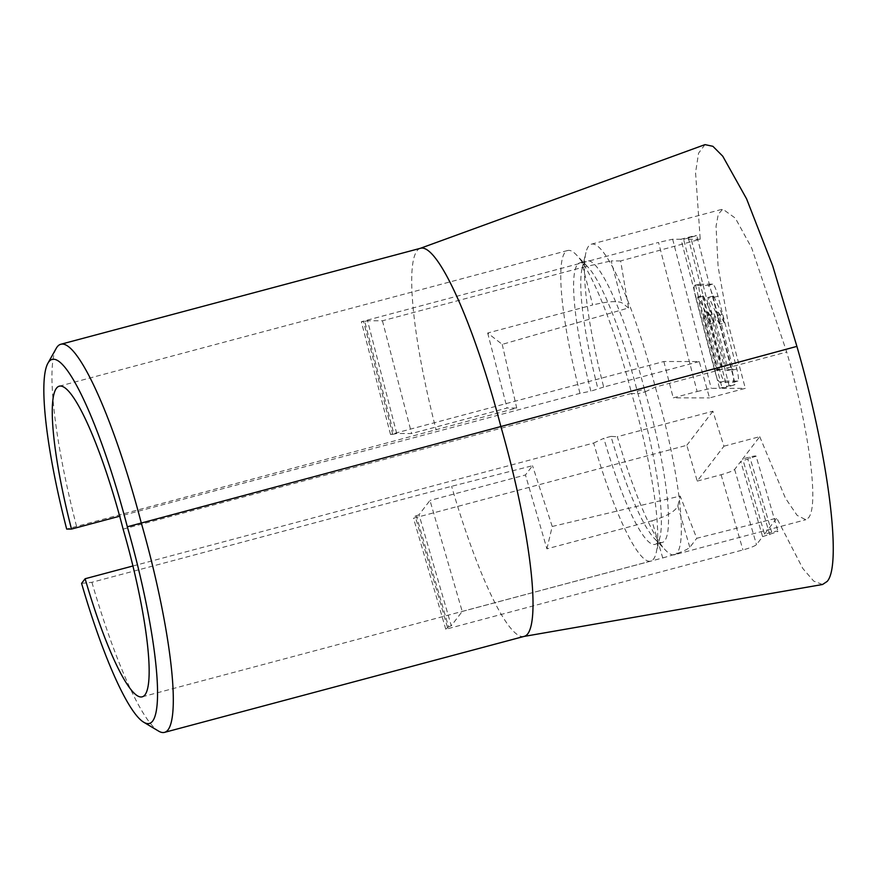 <?xml version="1.0" encoding="UTF-8"?>
<svg xmlns="http://www.w3.org/2000/svg" width="877" height="877" viewBox="0 0 877 877"><rect width="100%" height="100%" fill="white"/><g stroke="black" fill="none" stroke-linecap="round" stroke-linejoin="round"><path stroke-width="0.66" stroke-dasharray="4.38 3.29" d="M637.261 391.197L644.431 389.289L645.187 391.8L637.886 393.74L637.261 391.197A132.844 22.418 -104.9 0 0 587.787 266.893A132.844 22.418 -104.9 0 0 579.829 262.826A132.844 22.418 -104.9 0 0 577.318 264.646A132.844 22.418 -104.9 0 0 590.89 391.164L580.004 393.367L119.667 516.213M123.109 529.105L631.626 393.411A147.884 24.962 -104.9 0 0 576.551 255.032A147.884 24.962 -104.9 0 0 567.682 250.504A147.884 24.962 -104.9 0 0 564.887 252.532A147.884 24.962 -104.9 0 0 580.004 393.367M132.953 565.983L593.63 443.038A147.884 24.962 -104.9 0 0 650.756 561.105A147.884 24.962 -104.9 0 0 653.551 559.077A147.884 24.962 -104.9 0 0 656.193 552.773A147.884 24.962 -104.9 0 0 631.626 393.411L637.886 393.74M723.931 446.207L759.734 436.658L742.687 458.923L764.536 534.126L771.694 532.218C775.992 531.133 778.052 530.914 777.899 531.561L762.606 536.647L756.489 544.639C754.801 546.108 750.284 547.873 742.951 549.934L445.768 629.237L448.575 626.814L416.323 515.797L415.128 516.115L413.516 518.219L686.823 445.286L697.226 481.1L723.931 446.207L712.902 411.214L617.331 436.713A147.884 24.962 75.1 0 0 665.588 550.263A147.884 24.962 75.1 0 0 674.457 554.779L805.82 519.721M759.734 436.658L785.452 498.213L797.116 515.358L805.831 519.732L808.616 517.704C813.626 511.379 814.141 491.975 810.14 459.471C805.283 424.797 797.467 388.982 786.691 352.028L751.699 248.038L735.343 218.154L722.747 209.121L718.285 214.273L716.049 226.288L718.099 266.729L728.699 325.685L745.318 388.347L709.515 397.906L699.265 361.543L663.834 361.51L390.517 434.455L393.905 434.137L364.733 321.41L361.357 321.727L658.539 242.425L697.105 391.504L673.24 397.873L709.515 397.906M699.265 361.543L603.694 387.042A147.884 24.962 75.1 0 1 585.946 252.521A147.884 24.962 75.1 0 1 591.383 244.179A147.884 24.962 75.1 0 1 655.316 387.086A147.884 24.962 75.1 0 1 677.252 552.751A147.884 24.962 75.1 0 1 674.457 554.779M645.121 391.811A132.844 22.418 -104.9 0 1 664.821 540.638A132.844 22.418 -104.9 0 1 662.31 542.457A132.844 22.418 -104.9 0 1 654.341 538.401A132.844 22.418 -104.9 0 1 610.995 436.395L617.331 436.713M695.746 297.489C694.2 291.197 693.773 287.217 694.463 285.551L707.925 285.376C709.438 286.143 711.214 290.177 713.242 297.5L732.065 370.226C733.819 377.548 734.137 381.594 733.008 382.35L719.885 382.339C718.362 381.572 716.586 377.538 714.558 370.215L695.746 297.489L700.515 296.218C698.947 289.827 698.52 285.847 699.243 284.28L712.694 284.104C714.207 284.839 715.983 288.873 718.022 296.229L736.833 368.954C738.609 376.31 738.916 380.344 737.787 381.078L724.654 381.067C723.141 380.333 721.365 376.299 719.337 368.943L700.515 296.218M697.226 481.1L721.102 474.731C728.436 472.67 732.953 470.905 734.641 469.436L740.758 461.445L756.106 456.172L777.954 531.374M756.051 456.358C756.204 455.711 754.143 455.93 749.846 457.016L742.687 458.923M603.694 387.042L590.89 391.164M704.976 144.628L698.563 153.19L695.56 172.616L700.219 239.257L620.631 260.918L628.535 307.959L502.225 344.376L487.667 333.019L592.699 304.988L582.942 267.277L382.438 320.785L367.562 320.774L396.722 433.501L411.598 433.512L507.081 408.024L516.706 408.035L66.674 529.072M396.722 433.501L393.905 434.137M644.431 389.289A132.844 22.418 -104.9 0 0 586.987 260.918A132.844 22.418 -104.9 0 0 582.109 268.406A132.844 22.418 -104.9 0 0 598.059 389.256M593.63 443.038L603.836 438.314A132.844 22.418 -104.9 0 0 655.152 544.365A132.844 22.418 -104.9 0 0 660.03 536.877A132.844 22.418 -104.9 0 0 637.963 393.718M416.323 515.797L419.031 514.744L451.282 625.761L462.223 611.455L429.971 500.438L419.031 514.744M81.583 583.369L91.91 582.295L451.622 486.296L532.536 465.709L525.455 474.961L429.971 500.438M610.995 436.395L603.836 438.314M686.823 445.286L712.902 411.214M56.227 348.366A187.985 31.725 -104.9 0 0 76.431 525.882M91.91 582.295A187.985 31.725 -104.9 0 0 158.562 731.089M663.834 361.51L673.24 397.873M645.187 391.8L655.316 387.086L786.691 352.028M420.478 248.279A187.985 31.725 -104.9 0 0 420.028 248.421A187.985 31.725 -104.9 0 0 436.143 429.883M502.225 344.376L516.706 408.035M487.667 333.019L507.081 408.024M382.438 320.785L411.598 433.512M390.517 434.455L361.357 321.727M445.768 629.237L413.516 518.219M462.223 611.455L662.727 557.947L651.94 520.806L546.908 548.838L525.455 474.961M546.908 548.838L552.214 526.485L532.536 465.709M524.238 636.373A187.985 31.725 75.1 0 1 523.777 636.483A187.985 31.725 75.1 0 1 451.622 486.296M552.214 526.485L680.168 496.064L696.766 538.292L776.77 518.132L802.806 568.482L813.724 581.111L822.549 584.499M697.105 391.504L711.225 388.325L719.535 388.336L680.969 239.246L688.127 237.338C698.235 234.872 699.112 234.872 690.758 237.338L683.589 239.246L722.166 388.336L729.324 386.417L735.288 384.543L696.722 235.453L690.758 237.338L729.324 386.417C737.689 383.962 736.812 383.962 726.704 386.417L719.535 388.336M722.166 388.336L745.318 388.347M737.875 381.057L733.008 382.35L737.875 381.057M699.243 284.28L694.463 285.551M700.219 239.257L683.589 239.246M764.536 534.126L776.77 518.132M628.535 307.959L622.045 302.894C617.244 300.712 607.465 301.403 592.699 304.988M620.631 260.918L611.181 260.907L622.045 302.894M680.969 239.246L672.659 239.235L658.539 242.425M364.733 321.41L367.562 320.774M582.942 267.277L611.181 260.907M392.71 434.455L363.549 321.727M447.38 627.132L415.128 516.115M662.727 557.947C677.406 553.825 686.439 550.307 689.815 547.369L696.766 538.292M448.575 626.814L451.282 625.761M651.94 520.806C666.487 516.432 675.104 511.51 677.811 506.018L680.168 496.064M762.606 536.647L740.758 461.445M719.622 324.249L713.615 313.495L728.327 370.368L726.715 370.368L707.827 297.358L708.868 297.358L717.375 315.599L719.622 324.249L724.391 322.977L722.155 314.328L717.375 315.599M709.427 324.238L703.42 313.484L718.131 370.357L716.52 370.357L697.643 297.358L698.673 297.358L707.191 315.588L709.427 324.238L714.196 322.966L711.96 314.317L707.191 315.588M728.327 370.368L733.106 369.085L718.384 312.223L713.615 313.495M718.384 312.223L724.391 322.977M722.155 314.328L713.648 296.086L708.868 297.358M713.648 296.086L707.827 297.358M712.606 296.086L731.495 369.085L726.715 370.368M731.495 369.085L733.106 369.085M718.131 370.357L722.911 369.085L708.199 312.212L703.42 313.484M708.199 312.212L714.196 322.966M711.96 314.317L703.453 296.075L698.673 297.358M703.453 296.075L697.643 297.358M702.411 296.075L721.3 369.085L716.52 370.357M721.3 369.085L722.911 369.085M771.694 532.218L749.846 457.016M721.102 474.731L742.951 549.934M672.659 239.235L711.225 388.325M734.641 469.436L756.489 544.639M677.811 506.018L689.815 547.369M719.337 368.943L714.558 370.215M724.654 381.067L719.885 382.339M736.833 368.954L732.065 370.226M718.022 296.229L713.242 297.5M712.694 284.104L707.925 285.376M688.127 237.338L726.704 386.417M769.765 534.74L747.917 459.537M142.249 696.809L650.756 561.105M654.341 538.401L665.588 550.263M59.176 386.209L567.682 250.504M587.787 266.893L576.551 255.032M579.829 262.826L586.987 260.918M660.03 536.877L656.193 552.773M591.383 244.179L722.747 209.121M582.109 268.406L585.946 252.521M662.31 542.457L655.152 544.365M699.473 284.104L694.705 285.387"/><path stroke-width="1.32" d="M119.667 516.213L71.486 529.072A147.884 24.962 75.1 0 1 59.176 386.209A147.884 24.962 75.1 0 1 123.109 529.105A147.884 24.962 75.1 0 1 145.045 694.781A147.884 24.962 75.1 0 1 142.249 696.809A147.884 24.962 75.1 0 1 85.124 578.743L132.953 565.983M85.124 578.743L81.583 583.369A175.455 29.61 -104.9 0 0 143.784 722.253A175.455 29.61 -104.9 0 0 152.675 721.047A175.455 29.61 -104.9 0 0 127.318 526.781L500.877 426.54A187.985 31.725 75.1 0 1 527.79 633.797A187.985 31.725 75.1 0 1 524.238 636.373L164.525 732.372A187.985 31.725 -104.9 0 0 168.077 729.796A187.985 31.725 -104.9 0 0 141.164 522.539A187.985 31.725 -104.9 0 0 60.765 344.277A187.985 31.725 -104.9 0 0 56.227 348.366L47.829 363.385A175.455 29.61 -104.9 0 0 66.674 529.072L71.486 529.072M524.007 636.439L822.549 584.499L827.143 581.44C842.369 565.172 828.031 453.76 796.897 346.382L772.67 265.775L746.579 198.849L722.758 156.216L712.902 146.306L704.976 144.628L420.247 248.344M60.765 344.277L420.478 248.279A187.985 31.725 -104.9 0 1 500.877 426.54L796.897 346.382M127.318 526.781A175.455 29.61 -104.9 0 0 47.829 363.385M143.784 722.253L158.562 731.089A187.985 31.725 -104.9 0 0 164.525 732.372"/></g></svg>
